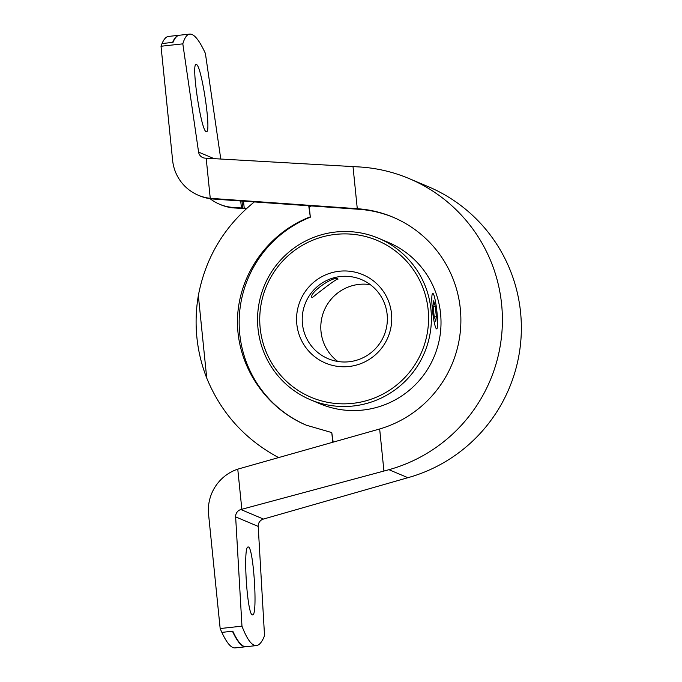 <?xml version="1.0" encoding="UTF-8"?>
<svg xmlns="http://www.w3.org/2000/svg" width="682" height="682" viewBox="0 0 682 682"><rect width="100%" height="100%" fill="white"/><g stroke="black" fill="none" stroke-linecap="round" stroke-linejoin="round"><path stroke-width="1.02" d="M306.661 425.338A112.666 111.609 112.9 0 1 239.177 320.497A112.666 111.609 112.9 0 1 310.327 217.191L308.733 205.742M254.386 201.898C224.25 226.398 205.572 257.617 198.351 295.545A153.8 152.35 -67.1 0 0 206.731 378.067L198.351 295.545M206.731 378.067C221.113 413.062 245.06 439.558 278.571 457.571M332.756 442.243L331.776 432.584L306.244 425.167C264.752 407.64 236.68 364.725 237.472 320.003C238.24 275.289 267.787 233.253 309.875 216.995M245.835 646.741A286.585 34.356 83.7 0 1 232.443 631.225L221.855 632.385A286.585 34.356 83.7 0 0 235.247 647.9L245.835 646.741A286.585 34.356 83.7 0 0 246.006 646.715M179.281 35.251A286.585 34.356 83.7 0 0 179.102 35.268A286.585 34.356 83.7 0 0 172.631 42.386L162.043 43.554A286.585 34.356 83.7 0 0 161.02 46.248L172.614 160.338A42.923 42.514 -67.1 0 0 210.252 198.317L206.177 158.198L205.188 158.147A7.152 7.084 -67.1 0 1 198.581 152.095L182.819 43.853L161.02 46.248M333.174 442.132L331.776 432.584M310.327 217.191L309.168 205.776M179.102 35.268L168.514 36.427A286.585 34.356 83.7 0 0 162.043 43.554L172.989 42.352A286.585 34.356 -96.3 0 1 179.451 35.225L189.715 34.1C194.055 33.725 199.272 40.153 205.384 53.392L220.772 159.034M337.905 279.074L338.008 279.143C337.888 277.233 311.231 298.256 312.134 297.804C307.744 293.499 334.47 274.948 337.905 279.074M349.124 361.75A42.923 42.514 -67.1 0 0 361.503 279.603A42.923 42.514 -67.1 0 0 305.63 302.595A42.923 42.514 -67.1 0 0 349.124 361.75M370.317 284.658A42.923 42.514 -67.1 0 0 337.854 361.477M310.37 399.72L319.977 403.787A87.628 86.802 -67.1 0 0 362.926 410.053A87.628 86.802 -67.1 0 0 440.035 335.612A87.628 86.802 -67.1 0 0 388.194 242.349L378.587 238.282A87.628 86.802 -67.1 0 0 264.522 285.221A87.628 86.802 -67.1 0 0 310.37 399.72A87.628 86.802 -67.1 0 0 353.31 405.995A87.628 86.802 -67.1 0 0 430.419 331.554A87.628 86.802 -67.1 0 0 378.587 238.282M309.875 205.828A125.19 124.005 -67.1 0 0 309.202 206.083M311.478 205.938A125.19 124.005 -67.1 0 0 309.27 206.791M352.739 403.352A85.105 84.295 -67.1 0 0 412.601 268.657A85.105 84.295 -67.1 0 0 267.139 284.607A85.105 84.295 -67.1 0 0 352.739 403.352M348.996 366.498A47.979 47.527 -67.1 0 0 382.747 290.558A47.979 47.527 -67.1 0 0 300.736 299.551A47.979 47.527 -67.1 0 0 348.996 366.498M436.506 328.852A17.885 2.14 -96.3 0 1 432.507 310.745A17.885 2.14 -96.3 0 1 432.746 293.328A17.885 2.14 -96.3 0 1 436.83 310.864A17.885 2.14 -96.3 0 1 436.651 328.877A17.885 2.14 -96.3 0 1 436.506 328.852M433.658 300.856L433.053 305.502L434.093 315.749L435.738 321.35L436.352 316.704L435.304 306.457L433.658 300.856M433.172 306.687L435.304 306.457M434.434 316.917L436.352 316.704M241.437 207.976L240.72 200.926L241.437 207.976L242.715 208.053L241.999 201.02M258.205 526.41L264.531 635.692C262.076 641.933 259.382 645.223 256.449 645.573L246.185 646.698A286.585 34.356 -96.3 0 1 232.801 631.182L221.855 632.385A286.585 34.356 83.7 0 1 220.167 628.548L241.965 626.153L235.64 516.879L258.205 526.41A7.152 7.084 -67.1 0 1 263.44 519.062L407.896 477.698A154.516 153.058 -67.1 0 0 520.98 338.758A154.516 153.058 -67.1 0 0 428.219 186.646L409.268 178.641A154.516 153.058 112.9 0 1 502.029 330.753A154.516 153.058 112.9 0 1 388.936 469.693L241.837 509.266L237.762 469.148A42.923 42.514 -67.1 0 0 208.581 514.458L220.167 628.548M206.177 158.198L358.178 166.885A154.516 153.058 112.9 0 1 409.268 178.641M198.257 195.222L199.613 195.794A42.923 42.514 -67.1 0 0 213.244 199.033L359.158 209.314A112.666 111.609 112.9 0 1 393.65 217.473M243.508 201.13L244.224 208.146L246.799 208.308M256.449 645.573C251.914 645.973 247.08 639.503 241.965 626.153M252.314 614.866C247.089 614.32 242.843 545.898 248.112 547.041C253.329 544.816 258.035 615.965 252.596 614.917L252.314 614.866M210.09 198.701A42.923 42.514 -67.1 0 0 219.468 204.191L220.823 204.762A42.923 42.514 -67.1 0 0 232.818 207.848L246.347 208.718M196.416 64.526C201.497 65.088 211.642 132.862 206.467 131.711L206.194 131.669C201.113 131.106 190.969 63.324 196.143 64.475L196.416 64.526M182.819 43.853C184.626 37.681 186.928 34.432 189.715 34.1M241.837 509.266L240.882 509.531A7.152 7.084 -67.1 0 0 235.64 516.879M237.762 469.148L379.661 428.987L383.94 471.083M210.252 198.317L357.283 208.709A112.666 111.609 112.9 0 1 392.977 217.183A112.666 111.609 112.9 0 1 460.665 327.317A112.666 111.609 112.9 0 1 379.661 428.987M353.012 166.613L357.283 208.709M244.224 208.146L242.715 208.053M241.402 207.967L233.099 207.422L234.438 207.984M219.468 204.191A42.923 42.514 -67.1 0 0 233.099 207.422M198.581 152.095L214.097 158.65M357.197 208.701L358.544 209.272M211.914 198.462L213.244 199.033M240.882 509.531L263.44 519.062M388.936 469.693L407.896 477.698"/></g></svg>
